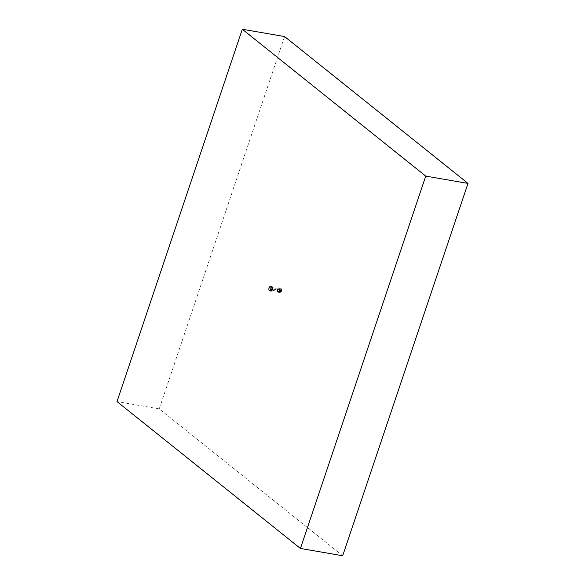 <?xml version="1.0" encoding="UTF-8"?>
<svg xmlns="http://www.w3.org/2000/svg" width="585" height="585" viewBox="0 0 585 585"><rect width="100%" height="100%" fill="white"/><g stroke="black" fill="none" stroke-linecap="round" stroke-linejoin="round"><path stroke-width="0.44" stroke-dasharray="2.92 2.19" d="M342.686 555.75L159.259 408.886L284.566 36.541M159.259 408.886L117.007 401.595M270.928 291.045L269.89 290.211L269.985 287.959L271.126 286.548M268.946 287.783L269.985 287.959M269.89 290.211L268.851 290.028M271.177 286.591A2.238 1.185 -80.2 0 0 269.875 288.493A2.238 1.185 -80.2 0 0 270.336 290.855A2.238 1.185 -80.2 0 0 270.562 290.979M270.906 291.037A2.238 1.185 99.8 0 1 270.68 290.913A2.238 1.185 99.8 0 1 270.233 288.5A2.238 1.185 99.8 0 1 271.579 286.643M270.965 290.072A1.324 0.702 -80.2 0 0 271.147 290.16A1.324 0.702 -80.2 0 0 272.025 289.158A1.324 0.702 -80.2 0 0 271.784 287.63A1.324 0.702 -80.2 0 0 271.601 287.549A1.324 0.702 -80.2 0 0 270.716 288.551A1.324 0.702 -80.2 0 0 270.965 290.072M280.668 291.747A1.324 0.702 99.8 0 1 280.42 290.226A1.324 0.702 99.8 0 1 281.305 289.224A1.324 0.702 99.8 0 1 281.487 289.304A1.324 0.702 99.8 0 1 281.729 290.833A1.324 0.702 99.8 0 1 280.851 291.835A1.324 0.702 99.8 0 1 280.668 291.747M277.261 289.217L277.166 291.469L278.211 292.303L279.345 290.884L279.44 288.632L278.401 287.798L277.261 289.217L279.484 289.597L280.617 288.186L281.663 289.019L281.568 291.264L280.427 292.683L279.381 291.849L279.484 289.597M277.897 291.272A1.324 0.702 99.8 0 1 277.648 289.743A1.324 0.702 99.8 0 1 278.533 288.741A1.324 0.702 99.8 0 1 278.716 288.829A1.324 0.702 99.8 0 1 278.957 290.357A1.324 0.702 99.8 0 1 278.08 291.359A1.324 0.702 99.8 0 1 277.897 291.272M280.113 291.652A1.324 0.702 -80.2 0 0 280.295 291.739A1.324 0.702 -80.2 0 0 281.173 290.738A1.324 0.702 -80.2 0 0 280.932 289.209A1.324 0.702 -80.2 0 0 280.749 289.122A1.324 0.702 -80.2 0 0 279.871 290.131A1.324 0.702 -80.2 0 0 280.113 291.652M279.381 291.849L277.166 291.469M280.427 292.683L278.211 292.303M281.568 291.264L279.345 290.884M281.663 289.019L279.44 288.632M280.617 288.186L278.401 287.798M281.078 290.526L269.985 288.617M280.851 291.835L271.147 290.16M281.305 289.224L271.601 287.549M278.533 288.741L280.749 289.122M278.08 291.359L280.295 291.739"/><path stroke-width="0.88" d="M242.314 29.25L117.007 401.595L300.434 548.459L425.741 176.114L242.314 29.25L284.566 36.541L467.993 183.405L342.686 555.75L300.434 548.459M467.993 183.405L425.741 176.114M268.946 287.783L268.851 290.028L269.89 290.862L271.03 289.451L271.126 287.198L270.08 286.365L268.946 287.783M270.08 286.365L272.164 287.381L272.069 289.626L270.928 291.045L269.89 290.862M272.069 289.626L271.03 289.451M272.164 287.381L271.126 287.198M270.994 290.964A2.238 1.185 -80.2 0 0 272.01 289.707M272.076 289.509A2.238 1.185 -80.2 0 0 272.157 287.498M272.105 287.337A2.238 1.185 -80.2 0 0 271.718 286.73A2.238 1.185 -80.2 0 0 271.411 286.584A2.238 1.185 -80.2 0 0 271.177 286.591M271.579 286.643A2.238 1.185 99.8 0 1 271.754 286.65A2.238 1.185 99.8 0 1 272.069 286.789A2.238 1.185 99.8 0 1 272.478 289.363A2.238 1.185 99.8 0 1 270.994 291.059A2.238 1.185 99.8 0 1 270.906 291.037"/></g></svg>
